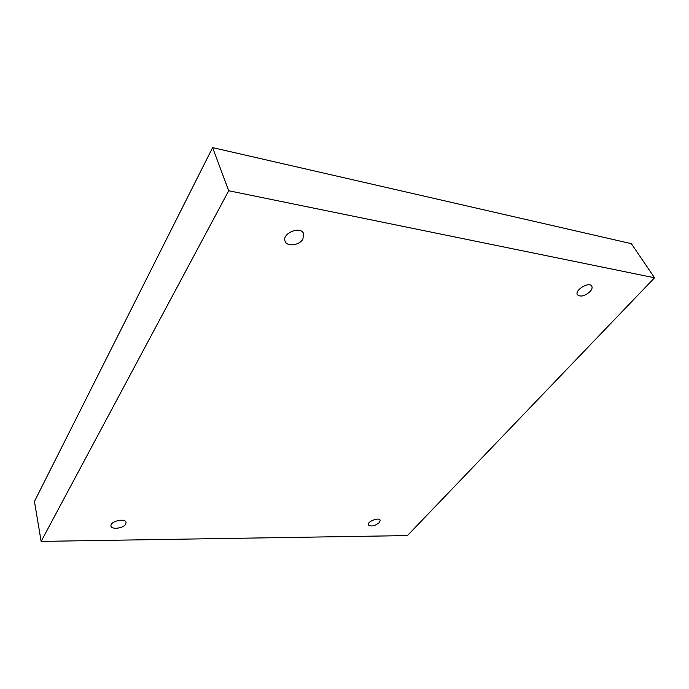 <?xml version="1.0" encoding="UTF-8"?>
<svg xmlns="http://www.w3.org/2000/svg" width="689" height="689" viewBox="0 0 689 689"><rect width="100%" height="100%" fill="white"/><g stroke="black" fill="none" stroke-linecap="round" stroke-linejoin="round"><path stroke-width="1.03" d="M654.55 277.788L631.348 243.665L212.608 147.61L34.45 501.454L41.133 541.39L407.44 535.586L654.55 277.788L228.714 190.75L212.608 147.61M228.714 190.75L41.133 541.39M302.884 239.143L303.625 233.674C300.714 225.415 281.405 233.45 285.16 241.357C287.055 247.041 299.327 245.465 302.884 239.143M590.137 291.507C591.989 289.38 592.531 287.589 591.765 286.133C589.164 281.224 574.178 290.31 577.442 294.78C580.612 297.192 584.84 296.098 590.137 291.507M379.406 522.572L380.216 520.273C379.217 516.836 366.746 521.685 368.331 524.906C371.044 526.87 374.738 526.095 379.406 522.572M125.665 524.208L126.061 522.417C125.407 517.637 109.637 521.392 111.015 526.026C111.48 529.893 123.426 528.377 125.665 524.208"/></g></svg>
